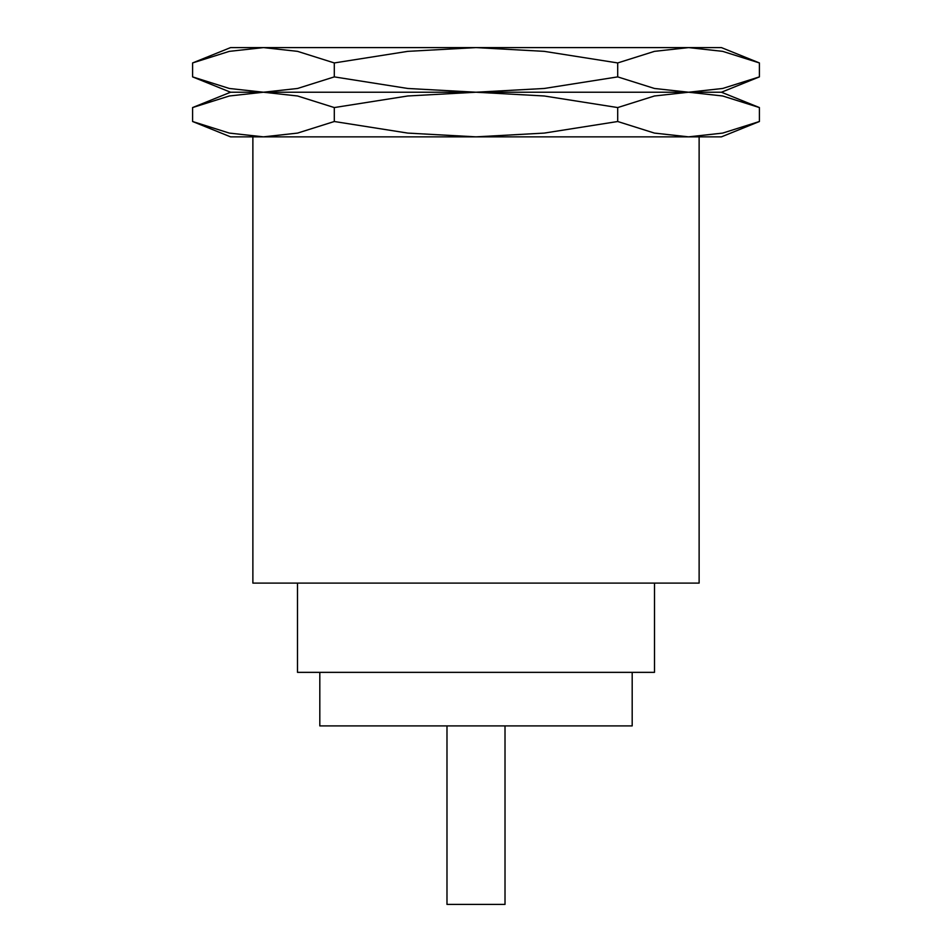 <?xml version="1.0" encoding="UTF-8"?>
<svg xmlns="http://www.w3.org/2000/svg" width="952" height="952" viewBox="0 0 952 952"><rect width="100%" height="100%" fill="white"/><g stroke="black" fill="none" stroke-linecap="round" stroke-linejoin="round"><path stroke-width="1.43" d="M263.442 136.85L229.313 133.09L192.59 121.511L230.562 136.85L476 136.85L407.742 133.09L334.295 121.511L297.571 133.09L263.442 136.85L252.875 136.85L252.875 583.1L699.125 583.1L699.125 136.85L688.558 136.85L654.429 133.09L617.705 121.511L544.258 133.09L476 136.85L721.438 136.85L759.41 121.511L722.687 133.09L688.558 136.85M297.5 583.1L297.5 672.35L654.5 672.35L654.5 583.1M319.812 672.35L319.812 725.9L632.188 725.9L632.188 672.35M446.988 725.9L446.988 904.4L505.012 904.4L505.012 725.9M252.875 47.6L476 47.6L544.258 51.36L617.705 62.939L654.429 51.36L688.558 47.6L721.438 47.6L759.41 62.939L722.687 51.36L688.558 47.6L476 47.6L407.742 51.36L334.295 62.939L297.571 51.36L263.442 47.6L252.875 47.6M252.875 92.225L476 92.225L544.258 95.985L617.705 107.564L654.429 95.985L688.558 92.225L721.438 92.225L759.41 76.886L722.687 88.465L688.558 92.225L722.687 95.985L759.41 107.564L721.438 92.225L688.558 92.225L654.429 88.465L617.705 76.886L544.258 88.465L476 92.225L688.558 92.225L476 92.225L407.742 88.465L334.295 76.886L297.571 88.465L263.442 92.225L297.571 95.985L334.295 107.564L407.742 95.985L476 92.225L263.442 92.225L229.313 88.465L192.59 76.886L230.562 92.225L192.59 107.564L229.313 95.985L263.442 92.225L230.562 92.225L252.875 92.225M334.295 121.511L334.295 107.564M192.59 121.511L192.59 107.564M617.705 121.511L617.705 107.564M759.41 121.511L759.41 107.564M230.562 47.6L192.59 62.939L229.313 51.36L263.442 47.6L230.562 47.6M334.295 76.886L334.295 62.939M192.59 76.886L192.59 62.939M617.705 76.886L617.705 62.939M759.41 76.886L759.41 62.939"/></g></svg>
